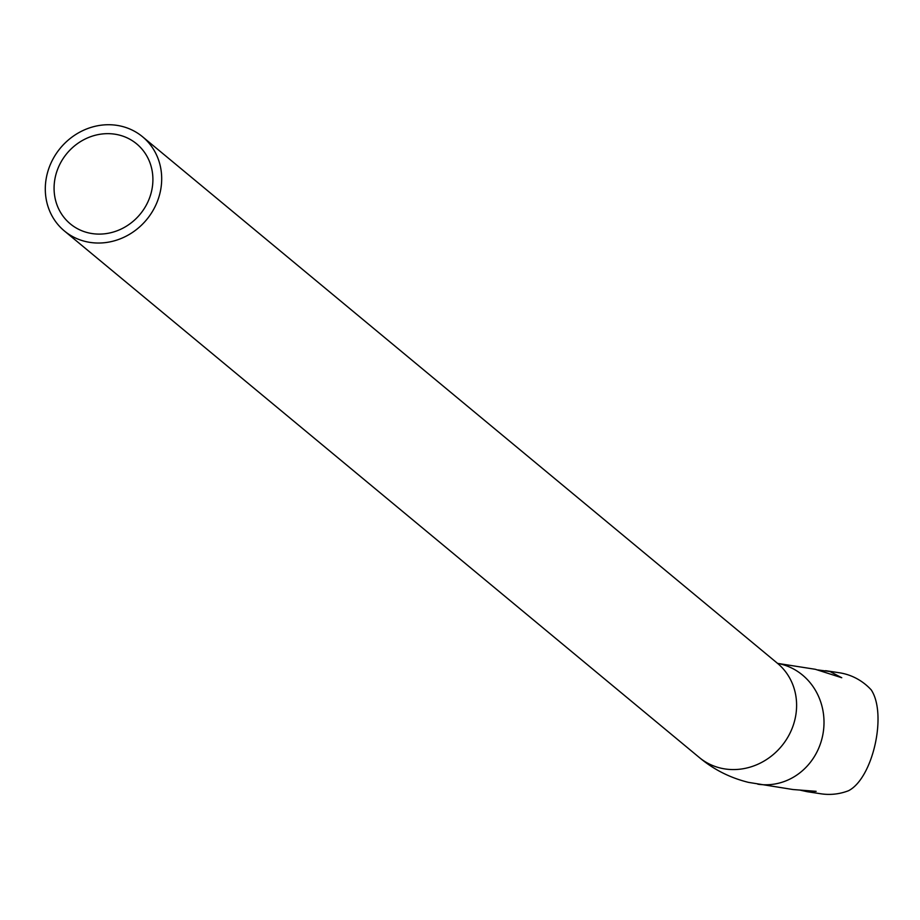 <?xml version="1.0" encoding="UTF-8"?>
<svg xmlns="http://www.w3.org/2000/svg" width="920" height="920" viewBox="0 0 920 920"><rect width="100%" height="100%" fill="white"/><g stroke="black" fill="none" stroke-linecap="round" stroke-linejoin="round"><path stroke-width="1.38" d="M777.906 663.665L777.481 663.308A61.203 56.039 129.7 0 1 788.819 735.436A61.203 56.039 129.7 0 1 720.624 768.096A61.203 56.039 129.7 0 1 699.338 757.528C713.655 769.534 730.054 777.825 748.512 782.38L792.89 789.521L816.155 791.338L807.185 791.694L800.756 790.291M817.707 669.909L830.024 671.531L841.754 677.741L815.35 669.3L777.549 663.377A61.203 56.925 -81.4 0 1 780.436 663.987A61.203 56.925 -81.4 0 1 822.871 734.528A61.203 56.925 -81.4 0 1 757.793 784.185M121.267 126.201A61.203 56.039 -50.3 0 0 53.084 158.861A61.203 56.039 -50.3 0 0 64.423 230.989A61.203 56.039 -50.3 0 0 85.709 241.558A61.203 56.039 -50.3 0 0 153.905 208.897A61.203 56.039 -50.3 0 0 142.565 136.769A61.203 56.039 -50.3 0 0 121.267 126.201M88.4 232.852A51.968 47.575 -50.3 0 0 146.291 205.114A51.968 47.575 -50.3 0 0 136.666 143.876A51.968 47.575 -50.3 0 0 118.588 134.906A51.968 47.575 -50.3 0 0 60.685 162.644A51.968 47.575 -50.3 0 0 70.322 223.882A51.968 47.575 -50.3 0 0 88.4 232.852M807.185 791.694L821.008 793.799A61.203 56.925 -81.4 0 0 848.539 790.717C872.827 778.251 887.305 714.276 871.251 689.919A61.203 56.925 -81.4 0 0 843.663 673.601A61.203 56.925 -81.4 0 0 839.408 672.773L825.585 670.68M64.423 230.989L699.338 757.528M142.565 136.769L777.481 663.308"/></g></svg>
